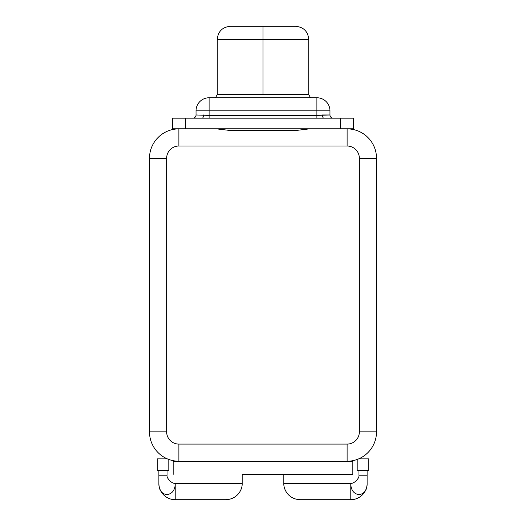 <?xml version="1.0" encoding="UTF-8"?>
<svg xmlns="http://www.w3.org/2000/svg" width="526" height="526" viewBox="0 0 526 526"><rect width="100%" height="100%" fill="white"/><g stroke="black" fill="none" stroke-linecap="round" stroke-linejoin="round"><path stroke-width="0.79" d="M217.955 128.949L308.045 128.949L217.955 128.949M167.327 458.869L157.221 458.869L167.327 458.869M368.779 458.869L358.673 458.869L368.779 458.869L368.779 470.441L366.043 470.441L368.779 470.441L368.779 458.869M157.221 470.441L157.221 458.869L157.221 470.441L159.957 470.441L157.221 470.441M283.823 483.368C283.468 489.601 288.642 499.305 300.155 499.7L350.789 499.7A16.332 16.332 0 0 0 367.049 484.873A16.332 16.332 0 0 1 350.789 499.7L350.789 483.368L283.823 483.368L350.789 483.368L350.789 499.7L300.155 499.7C288.642 499.305 283.468 489.601 283.823 483.368L283.823 474.386L352.828 474.386L352.828 461.315L173.172 461.315L173.172 474.386L173.172 461.315L352.828 461.315L352.828 474.386L242.177 474.386L242.177 483.368C242.532 489.601 237.357 499.305 225.845 499.7L175.211 499.7L175.211 483.368L242.177 483.368C242.532 489.601 237.357 499.305 225.845 499.7L175.211 499.7A16.332 16.332 0 0 1 158.924 484.531A16.332 16.332 0 0 0 175.211 499.7L175.211 483.368C172.087 483.966 166.38 478.226 167.044 475.202L158.878 475.202L158.878 470.441L158.878 483.368L158.878 475.202L167.044 475.202C166.38 478.226 172.087 483.966 175.211 483.368L242.177 483.368M358.956 470.303L358.956 475.202L367.122 475.202L367.122 483.368L367.122 470.441L367.122 475.202L358.956 475.202C359.633 478.154 354.011 483.861 350.789 483.368C354.011 483.861 359.633 478.154 358.956 475.202L358.956 470.303L366.043 470.303L357.193 470.303L357.2 459.454L357.193 470.303M159.957 470.303L167.044 470.303L159.957 470.303M168.807 470.303L168.8 459.454L168.807 470.303L167.044 470.303L167.044 475.202L167.044 470.303M350.789 483.368C350.651 498.313 367.615 497.931 367.122 483.368C367.615 497.931 350.651 498.313 350.789 483.368M158.878 483.368C158.497 498.313 175.467 497.931 175.211 483.368C175.467 497.931 158.497 498.313 158.878 483.368M166.637 158.267A12.249 12.249 0 0 1 178.886 146.018L347.114 146.018A12.249 12.249 0 0 1 359.363 158.267L359.363 431.839A12.249 12.249 0 0 1 347.114 444.089L178.886 444.089A12.249 12.249 0 0 1 166.637 431.839L166.637 158.267L166.637 431.839A12.249 12.249 0 0 0 178.886 444.089L347.114 444.089A12.249 12.249 0 0 0 359.363 431.839L359.363 158.267A12.249 12.249 0 0 0 347.114 146.018L178.886 146.018L178.886 128.87A29.397 29.397 0 0 0 149.489 158.267L166.637 158.267L149.489 158.267A29.397 29.397 0 0 1 178.886 128.87L216.692 128.87L230.335 130.52L295.665 130.52L230.335 130.52L216.692 128.87L178.886 128.87L178.886 146.018A12.249 12.249 0 0 0 166.637 158.267M347.114 461.236A29.397 29.397 0 0 0 376.511 431.839L359.363 431.839L376.511 431.839A29.397 29.397 0 0 1 347.114 461.236L178.886 461.236L178.886 444.089L178.886 461.236A29.397 29.397 0 0 1 149.489 431.839A29.397 29.397 0 0 0 178.886 461.236L347.114 461.236L347.114 444.089L347.114 461.236M149.489 431.839L149.489 158.267L149.489 431.839L166.637 431.839L149.489 431.839M376.511 158.267A29.397 29.397 0 0 0 347.114 128.87L347.114 146.018L347.114 128.87A29.397 29.397 0 0 1 376.511 158.267L376.511 431.839L376.511 158.267L359.363 158.267L376.511 158.267M295.665 130.52L309.308 128.87L347.114 128.87L309.308 128.87L295.665 130.52M353.643 128.785L172.357 128.785L172.357 118.172L202.175 118.172L185.422 118.172L185.422 128.785L172.357 128.785L172.357 118.172L185.422 118.172L185.422 128.785L340.578 128.785L340.578 118.172L353.643 118.172L353.643 128.785L340.578 128.785L340.578 118.172L322.063 118.172L353.643 118.172L353.643 128.785M230.335 26.3L263 26.3L263 39.365L308.729 39.365L263 39.365L263 26.3L230.335 26.3C222.399 27.076 218.04 31.428 217.271 39.365L217.271 94.489L308.729 94.489L263 94.489L263 39.365L217.271 39.365L263 39.365L263 94.489L217.271 94.489L215.798 97.218L214.693 97.81M209.105 97.757L316.895 97.757A13.065 13.065 0 0 1 329.966 110.822L329.966 114.984L316.895 115.391L316.895 110.822L209.105 110.822L209.105 115.391L196.034 114.984L196.034 110.822L209.105 110.822L209.105 115.391L316.895 115.391L316.895 110.822L329.966 110.822L329.966 114.984A3.182 3.182 0 0 0 333.149 118.172A3.182 3.182 0 0 1 329.966 114.984L322.471 114.984A3.182 1.361 -90 0 0 323.825 118.172L202.175 118.172L316.895 118.172L316.895 115.391L209.105 115.391L209.105 118.172L209.105 115.391L196.034 114.984L196.034 110.822A13.065 13.065 0 0 1 209.105 97.757L316.895 97.757L316.895 110.822L316.895 97.757A13.065 13.065 0 0 1 329.966 110.822L209.105 110.822L209.105 97.757L209.105 110.822L196.034 110.822A13.065 13.065 0 0 1 209.105 97.757M202.806 118.172L204.147 118.172L202.806 118.172M263 26.3L295.665 26.3L263 26.3M202.201 118.172A3.182 1.361 90 0 0 203.529 114.984A3.182 1.361 90 0 1 202.201 118.172M196.034 114.984A3.182 3.182 0 0 1 192.851 118.172A3.182 3.182 0 0 0 196.034 114.984M316.895 118.172L316.895 115.391L322.471 114.984A3.182 1.361 -90 0 0 323.825 118.172L316.895 118.172M215.739 97.257L215.239 97.757L215.739 97.257M310.761 97.757L310.261 97.257L310.761 97.757A13.065 10.665 -90 0 1 310.767 97.757M242.177 474.386L283.823 474.386M311.307 97.81L310.202 97.218L308.729 94.489L308.729 39.365C307.96 31.428 303.601 27.076 295.665 26.3"/></g></svg>
